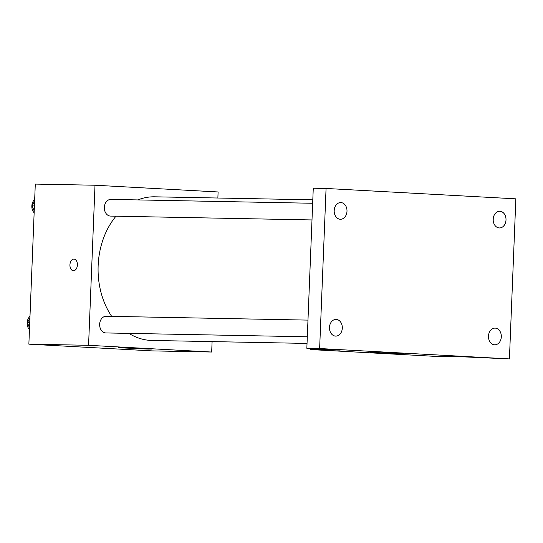 <?xml version="1.0" encoding="UTF-8"?>
<svg xmlns="http://www.w3.org/2000/svg" width="543" height="543" viewBox="0 0 543 543"><rect width="100%" height="100%" fill="white"/><g stroke="black" fill="none" stroke-linecap="round" stroke-linejoin="round"><path stroke-width="0.81" d="M212.096 341.601L211.675 352.034L151.972 350.887L28.867 344.16L35.295 184.091L95.005 185.231L218.11 191.964L217.865 198.019M312.802 199.831L154.714 196.81A71.832 55.257 91.1 0 0 137.773 199.919M115.978 216.195A71.832 55.257 91.1 0 0 111.668 316.359M128.915 333.382A71.832 55.257 91.1 0 0 151.965 340.454L307.039 343.42M211.675 352.034L88.57 345.3L95.005 185.231M307.969 320.112L106.218 316.257A8.342 6.421 91.1 0 0 99.641 324.476A8.342 6.421 91.1 0 0 105.899 332.94L307.304 336.796M312.666 203.265L110.915 199.403A8.342 6.421 91.1 0 0 104.331 207.623A8.342 6.421 91.1 0 0 110.596 216.094L311.994 219.942M88.57 345.3L28.867 344.16M148.063 349.081L118.469 347.71L135.214 348.09L147.038 348.647L151.931 349.054L148.063 349.081M73.346 270.753A5.844 3.733 93.1 0 1 69.938 264.848A5.844 3.733 93.1 0 1 73.984 259.086A5.844 3.733 93.1 0 1 77.391 265.12A5.844 3.733 93.1 0 1 73.346 270.753A5.844 3.733 93.1 0 1 69.932 264.848A5.844 3.733 93.1 0 1 73.984 259.086M509.422 358.909L319.637 348.531L326.065 188.462L515.85 198.84L509.422 358.909L463.288 356.846L433.436 356.276L310.331 349.543L310.372 348.484M326.065 188.462L313.27 188.217L306.843 348.287L319.637 348.531M310.331 349.543L340.183 350.113L306.843 348.287M399.675 353.893L370.075 352.522L386.82 352.902L398.643 353.459L403.537 353.866L399.675 353.893M334.176 211.478A8.342 6.421 91.1 0 0 334.203 210.107M329.479 328.325A8.342 6.421 91.1 0 0 329.506 326.961M493.187 220.173A8.342 6.421 91.1 0 0 493.207 218.802M488.49 337.027A8.342 6.421 91.1 0 0 488.517 335.655M336.226 319.427A8.342 6.421 -88.9 0 1 342.307 327.999A8.342 6.421 -88.9 0 1 335.73 336.11A8.342 6.421 -88.9 0 1 335.554 336.103A8.342 6.421 -88.9 0 1 329.472 327.531A8.342 6.421 -88.9 0 1 336.049 319.42A8.342 6.421 -88.9 0 1 336.226 319.427M495.236 328.121A8.342 6.421 -88.9 0 1 501.318 336.701A8.342 6.421 -88.9 0 1 494.741 344.805A8.342 6.421 -88.9 0 1 494.564 344.798A8.342 6.421 -88.9 0 1 488.483 336.226A8.342 6.421 -88.9 0 1 495.06 328.115A8.342 6.421 -88.9 0 1 495.236 328.121M499.927 211.275A8.342 6.421 -88.9 0 1 506.008 219.847A8.342 6.421 -88.9 0 1 499.431 227.951A8.342 6.421 -88.9 0 1 499.261 227.945A8.342 6.421 -88.9 0 1 493.18 219.372A8.342 6.421 -88.9 0 1 499.757 211.268A8.342 6.421 -88.9 0 1 499.927 211.275M340.916 202.58A8.342 6.421 -88.9 0 1 346.997 211.152A8.342 6.421 -88.9 0 1 340.427 219.257A8.342 6.421 -88.9 0 1 340.251 219.25A8.342 6.421 -88.9 0 1 334.169 210.677A8.342 6.421 -88.9 0 1 340.746 202.573A8.342 6.421 -88.9 0 1 340.916 202.58M29.519 327.945L27.462 322.725L29.926 317.757M29.729 322.773L27.462 322.725M29.987 316.331A8.342 6.421 91.1 0 0 29.451 329.676M34.216 211.098L32.152 205.878L34.623 200.903M34.419 205.919L32.152 205.878M34.677 199.478A8.342 6.421 91.1 0 0 34.141 212.822"/></g></svg>
